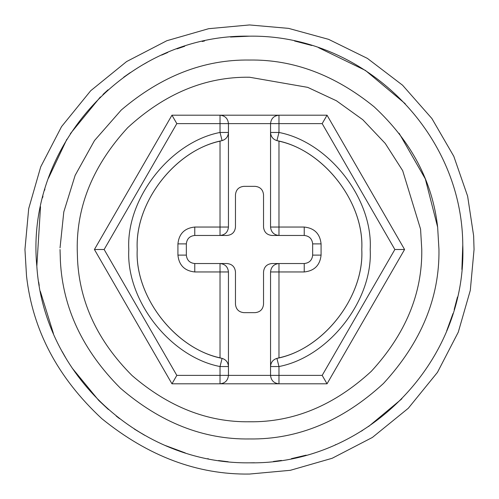 <?xml version="1.0" encoding="UTF-8"?>
<svg xmlns="http://www.w3.org/2000/svg" width="499" height="499" viewBox="0 0 499 499"><rect width="100%" height="100%" fill="white"/><g stroke="black" fill="none" stroke-linecap="round" stroke-linejoin="round"><path stroke-width="0.75" d="M26.522 276.003L24.95 249.5L28.699 208.638L40.718 166.847L61.552 126.621L90.718 90.718L126.621 61.552L166.847 40.718L208.638 28.699L249.5 24.95L288.584 28.374L328.61 39.346L367.414 58.402L402.568 85.21L431.885 118.513L453.791 156.287L467.619 196.151L473.632 235.79L474.05 249.5L470.301 290.362L458.282 332.153L437.448 372.379L408.282 408.282L372.379 437.448L332.153 458.282L290.362 470.301L249.5 474.05C197.554 474.823 148.328 456.36 101.821 418.661C57.709 377.662 32.61 330.113 26.522 276.003M230.501 37.026L249.5 36.178C363.415 34.412 462.236 131.642 462.773 244.953L461.887 269.479M457.458 297.03L454.184 309.598M452.98 313.553L446.692 330.874M401.907 398.763L368.586 426.489M362.817 430.238L361.108 431.298M335.864 444.559L335.328 444.796M306.155 455.163L291.372 458.675M281.424 460.421L273.415 461.475M254.577 462.76L249.562 462.823M462.773 244.953C467.189 362.074 366.516 464.663 249.731 462.823C140.069 464.351 43.769 374.949 36.832 266.235L40.513 206.705M228.23 461.762L218.475 460.552M208.439 458.831L207.646 458.675M185.272 452.93L165.356 445.526M144.673 435.29L134.318 429.053M119.448 418.592L116.186 416.035M108.426 409.517L99.002 400.685M98.683 400.366L72.212 368.137M65.631 357.658L62.207 351.62M53.424 333.519L40.319 291.316M39.228 285.459L38.66 281.954M294.541 40.987L311.875 45.503M318.543 47.661L365.449 70.44L405.244 103.73M42.534 197.822L42.964 196.113M44.536 190.362L44.91 189.096M48.428 178.255L66.86 139.277M70.347 133.701L100.38 96.956M102.987 94.448L108.04 89.826M123.715 77.208L130.339 72.561M142.502 64.951L147.055 62.387M161.732 55.071L167.739 52.47M176.989 48.877L184.692 46.264M202.201 41.486L204.54 40.968M36.832 266.235C25.106 145.134 127.975 33.807 249.5 36.178M249.5 60.036C203.96 59.381 161.208 76.048 121.251 110.042C161.208 76.048 203.96 59.381 249.5 60.036C293.331 59.387 334.866 74.962 374.1 106.774C411.319 141.36 432.502 181.48 437.642 227.139L438.964 249.5C439.613 297.853 421.119 342.514 383.469 383.469C342.514 421.119 297.853 439.613 249.5 438.964C203.523 439.619 160.472 422.672 120.346 388.122C82.809 350.516 62.824 308.164 60.391 261.064L60.036 249.5M437.642 227.139L425.316 178.892L399.125 133.277M60.042 247.847L63.797 211.944L75.137 175.374L94.498 140.55L121.251 110.042M420.57 229.166L421.774 249.5C422.36 293.468 405.544 334.074 371.312 371.312C334.074 405.544 293.468 422.36 249.5 421.774C207.696 422.372 168.556 406.959 132.067 375.541C97.935 341.347 79.765 302.843 77.551 260.016L77.226 249.5C76.64 205.532 93.456 164.926 127.688 127.688C164.926 93.456 205.532 76.64 249.5 77.226L307.696 87.356L336.426 100.767L362.798 119.723L385.265 143.456L402.681 170.67L420.57 229.166M235.466 271.955C234.929 266.878 232.122 264.071 227.045 263.534C232.122 264.071 234.929 266.878 235.466 271.955L235.466 304.234C236.002 309.311 238.809 312.118 243.886 312.655L255.114 312.655C260.191 312.118 262.998 309.311 263.534 304.234L263.534 271.955C264.071 266.878 266.878 264.071 271.955 263.534C266.878 264.071 264.071 266.878 263.534 271.955M220.028 235.466L194.766 235.466C189.689 236.002 186.882 238.809 186.345 243.886L177.925 243.886C178.998 233.732 184.611 228.118 194.766 227.045L220.028 227.045L220.028 235.466L227.045 235.466C232.122 234.929 234.929 232.122 235.466 227.045C234.929 232.122 232.122 234.929 227.045 235.466L220.028 235.466C225.105 234.929 227.912 232.122 228.448 227.045L228.448 123.615C227.912 118.537 225.105 115.731 220.028 115.194L278.972 115.194C273.895 115.731 271.088 118.537 270.552 123.615L176.821 123.615L171.962 115.194L220.028 115.194L220.028 132.46L228.448 132.46C228.168 136.614 226.047 139.333 222.086 140.624C175.692 149.538 134.537 202.332 137.225 249.5C134.537 296.668 175.692 349.462 222.086 358.376L220.028 366.54C170.153 356.96 125.916 300.205 128.804 249.5C125.916 198.795 170.153 142.04 220.028 132.46L222.086 140.624L224.082 139.839M263.534 227.045C264.071 232.122 266.878 234.929 271.955 235.466C266.878 234.929 264.071 232.122 263.534 227.045L263.534 194.766C262.998 189.689 260.191 186.882 255.114 186.345L243.886 186.345C238.809 186.882 236.002 189.689 235.466 194.766L235.466 227.045M270.552 271.955C271.088 266.878 273.895 264.071 278.972 263.534L304.234 263.534C309.311 262.998 312.118 260.191 312.655 255.114L312.655 243.886C312.118 238.809 309.311 236.002 304.234 235.466L278.972 235.466C273.895 234.929 271.088 232.122 270.552 227.045L270.552 132.46C270.832 136.614 272.953 139.333 276.914 140.624C323.308 149.538 364.463 202.332 361.775 249.5C364.463 296.668 323.308 349.462 276.914 358.376C272.953 359.667 270.832 362.386 270.552 366.54L270.552 271.955L278.972 271.955L278.972 263.534L271.955 263.534L278.972 263.534M278.03 140.911L278.972 141.161C324.537 150.916 364.32 202.974 361.775 249.5C364.32 296.026 324.537 348.084 278.972 357.839L278.03 358.089M186.345 243.886L186.345 255.114C186.882 260.191 189.689 262.998 194.766 263.534L220.028 263.534C225.105 264.071 227.912 266.878 228.448 271.955L228.448 375.385L270.552 375.385L270.552 366.54L278.972 366.54L276.914 358.376M276.914 140.624L278.972 132.46L270.552 132.46L270.552 123.615L278.972 123.615L278.972 115.194L327.038 115.194L322.179 123.615L278.972 123.615L278.972 132.46C328.847 142.04 373.084 198.795 370.196 249.5C373.084 300.205 328.847 356.96 278.972 366.54L278.972 375.385L270.552 375.385C271.088 380.463 273.895 383.269 278.972 383.806L171.962 383.806L94.417 249.5L171.962 115.194M327.038 115.194L404.583 249.5L327.038 383.806L322.179 375.385L394.859 249.5L322.179 123.615M327.038 383.806L278.972 383.806L278.972 375.385L322.179 375.385M404.583 249.5L394.859 249.5M176.821 123.615L104.141 249.5L176.821 375.385L228.448 375.385C227.912 380.463 225.105 383.269 220.028 383.806L220.028 366.54L228.448 366.54C228.168 362.386 226.047 359.667 222.086 358.376M176.821 375.385L171.962 383.806M104.141 249.5L94.417 249.5M220.97 358.089L220.028 357.839C174.463 348.084 134.68 296.026 137.225 249.5C134.68 202.974 174.463 150.916 220.028 141.161L220.97 140.911M228.43 133.04L228.448 132.46M220.028 263.534L227.045 263.534L220.028 263.534L220.028 271.955L194.766 271.955C184.611 270.882 178.998 265.268 177.925 255.114L177.925 243.886M271.955 235.466L278.972 235.466L271.955 235.466M278.972 141.161L278.972 227.045L304.234 227.045C314.389 228.118 320.002 233.732 321.075 243.886L321.075 255.114C320.002 265.268 314.389 270.882 304.234 271.955L278.972 271.955L278.972 357.839M304.234 271.955L304.234 263.534M321.075 255.114L312.655 255.114M321.075 243.886L312.655 243.886M304.234 227.045L304.234 235.466M270.552 227.045L278.972 227.045L278.972 235.466M220.028 357.839L220.028 271.955L228.448 271.955M194.766 263.534L194.766 271.955M220.028 141.161L220.028 227.045L228.448 227.045M186.345 255.114L177.925 255.114M194.766 227.045L194.766 235.466"/></g></svg>
